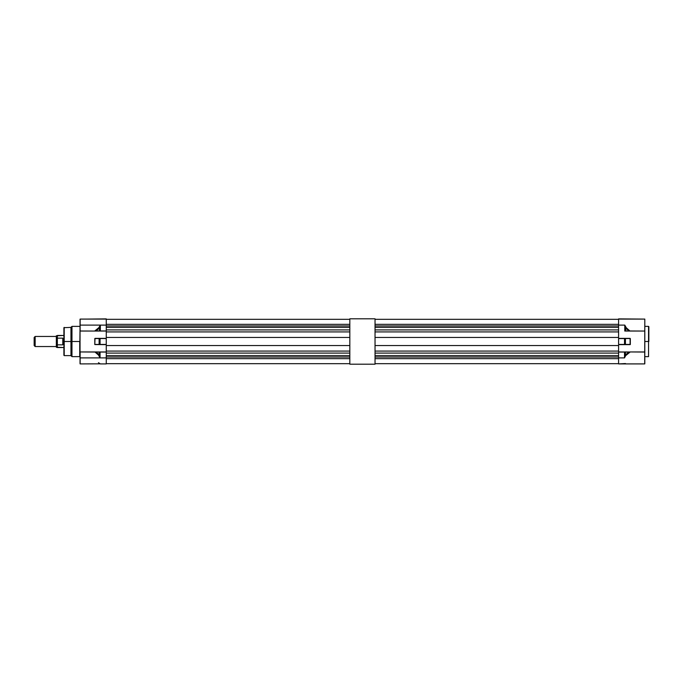 <?xml version="1.0" encoding="UTF-8"?>
<svg xmlns="http://www.w3.org/2000/svg" width="683" height="683" viewBox="0 0 683 683"><rect width="100%" height="100%" fill="white"/><g stroke="black" fill="none" stroke-linecap="round" stroke-linejoin="round"><path stroke-width="1.02" d="M375.035 364.193L375.035 318.807L375.035 364.193L349.824 364.193L349.824 318.807L375.035 318.807L349.824 318.807L349.824 364.193L375.035 364.193M648.551 341.5L648.551 356.628L648.551 341.5L644.812 341.5L648.551 341.5L648.551 326.372L648.551 341.5M630.221 351.95L644.812 352.052L644.812 331.05L624.783 330.948L624.783 325.108L624.783 330.948L625.739 330.948L625.739 327.396L625.739 330.948L629.367 330.948L626.345 328.583L624.783 325.108L618.593 325.108L618.593 330.948L618.593 318.884L644.812 319.089L618.593 319.089L618.593 325.108L624.783 325.108L627.25 329.53L629.939 331.05L625.816 327.362L629.974 331.05L644.812 331.05L644.812 319.089L644.718 363.911L644.812 351.95L630.221 351.95L625.491 355.783L629.538 352.052L626.157 354.571L624.518 357.892L625.423 355.749L624.518 357.892L618.593 357.892L618.593 363.911L625.491 363.535M629.974 351.95L629.436 352.146M629.76 352.035L618.593 351.95L618.593 363.911L624.518 363.911A1.315 1.315 0 0 0 624.527 363.911L625.423 363.552A1.315 1.315 0 0 1 624.766 363.894A1.315 1.315 0 0 0 625.423 363.552M624.783 331.05L629.905 331.05M625.355 338.478L618.593 338.478L624.518 338.478L618.593 338.478L618.593 344.522L630.324 344.428L630.093 338.375L630.093 344.625L618.593 344.625L630.307 344.565L630.093 338.375L625.355 338.478L630.324 338.572L630.324 344.428L625.423 344.428L625.423 338.572L618.593 338.572L618.593 344.428L624.518 344.428L624.518 338.572L624.518 344.428L625.423 344.428L625.423 338.572L630.093 338.478M618.593 363.911L644.718 363.911L644.812 357.892L644.812 363.791M618.593 338.375L630.093 338.375L618.593 338.375M624.518 357.892L624.518 352.052L618.593 352.052L618.593 357.892L624.518 357.892L625.423 355.749L625.423 352.052L629.538 352.052L627.028 353.452L625.423 355.749L625.423 352.052L624.518 352.052L624.518 357.892M624.518 351.95L629.905 351.993M630.093 344.522L624.518 344.522M648.85 341.5L648.85 326.67L648.85 341.5M64.202 355.621L70.964 355.621L70.964 341.5L64.202 341.5L63.903 355.314L63.903 327.686L63.903 341.5L71.971 341.5L71.971 356.628L79.732 356.628L79.732 341.5L71.971 341.5L80.039 341.5L79.732 356.628L80.039 326.073M98.454 362.682L100.35 363.911L106.258 363.911L106.258 357.892L100.068 357.892L99.044 355.638L100.068 357.892L100.068 352.052L106.258 352.052L106.258 357.892L80.142 357.892L80.142 351.95L95.5 352.052L99.112 355.604L94.894 351.95L80.142 351.95L80.142 357.892L100.068 357.892L97.609 353.47L94.706 351.95L99.189 351.95L94.92 351.95L97.686 353.393L99.112 355.604L99.112 352.052L95.5 352.052L99.112 352.052L99.112 355.604L100.068 357.892L100.068 352.052L99.189 351.95L106.258 351.95L94.92 351.95L106.258 351.958L106.258 351.079L349.824 351.079L106.258 351.079L106.258 345.538L106.258 351.079M106.258 319.089L80.142 319.089L80.142 325.108L106.258 325.108L106.258 319.089L80.142 319.089L80.048 330.99L94.664 331.05L99.385 327.208L100.35 325.108L99.453 327.251L99.453 330.948L100.35 330.948L100.35 325.108L100.35 330.948L106.258 330.948L106.258 325.108L100.35 325.108L99.453 327.251L99.453 330.948L95.321 330.948L97.84 329.548L99.385 327.208L94.681 331.042L99.522 331.05L94.664 331.05L106.258 331.05L100.35 330.948L106.258 331.05L106.258 319.089M96.96 344.428L99.189 344.522L96.96 344.428M99.112 344.428L106.258 344.428L100.068 344.428L100.068 338.572L99.112 338.572L99.112 344.428L99.112 338.572L100.068 338.478L94.86 338.503L99.112 338.572L94.8 338.572L94.8 344.428L99.112 344.428M100.068 344.522L106.258 344.522L106.258 338.478L100.068 338.478L106.258 338.572L106.258 344.428L100.068 344.428L100.068 338.572L106.258 338.486L99.189 338.478M100.35 331.05L94.655 331.05L97.771 329.479L100.35 325.108L80.142 325.108L80.039 330.948L80.039 363.817L80.142 357.892L80.142 363.911L99.88 363.826M86.186 319.089L106.258 318.884L86.186 319.089M100.068 338.478L106.258 338.478M95.005 338.478L94.809 344.565L106.258 344.625L95.005 344.522M95.005 338.375L106.258 338.375L95.005 338.375M106.258 363.911L106.258 351.976M94.706 331.05L80.142 331.05L80.039 319.183L80.039 358.899M71.971 326.372L71.971 356.628L71.971 326.372L71.971 341.5L70.964 341.5L70.964 355.621L70.964 327.379L70.964 341.5L70.964 327.379L71.971 326.372L79.732 326.372M64.202 327.379L64.202 355.621L63.903 327.686L70.964 327.379M64.202 341.5L64.202 327.379L64.202 341.5M106.258 331.05L106.258 337.462L349.824 337.462L106.258 337.462L106.258 331.921L349.824 331.921L106.258 331.921M349.824 319.311L106.258 319.311L349.824 319.311M349.824 325.962L106.258 325.962L349.824 325.962M106.258 324.348L349.824 324.348L106.258 324.348M106.258 329.906L349.824 329.906L106.258 329.906M349.824 345.538L106.258 345.538L349.824 345.538M349.824 358.652L106.258 358.652L349.824 358.652M106.258 357.038L349.824 357.038L106.258 357.038M349.824 353.094L106.258 353.094L349.824 353.094M106.258 363.689L349.824 363.689L106.258 363.689M349.824 355.595L106.258 355.595L349.824 355.595M349.824 327.405L106.258 327.405L349.824 327.405M35.157 336.454L34.15 337.462L34.15 345.538L35.157 346.546L35.157 336.454L35.157 346.546L56.339 346.546L35.157 346.546L34.15 345.538L34.15 337.462L35.157 336.454L56.339 336.454L35.157 336.454M57.346 335.447L57.346 338.153L62.793 338.153L62.793 344.847L62.793 338.153L63.399 341.5L62.793 344.847L57.346 344.847L57.346 338.153L57.346 344.847L57.346 338.153L56.339 338.794L56.339 344.206L56.339 338.794L57.346 338.153L62.793 338.153L63.246 339.75L62.793 344.847L57.346 344.847L57.346 347.553L63.903 347.553L56.339 347.22L56.339 344.206L57.346 344.847L57.346 347.553L57.346 344.847L56.339 344.206L56.339 347.22L57.346 347.553L57.346 335.447L57.346 338.153L57.346 335.447L63.903 335.447L56.339 335.78L56.339 338.794L56.339 335.78M62.793 344.847L63.049 344.07M618.593 331.05L618.593 337.462L375.035 337.462L618.593 337.462L618.593 331.921L375.035 331.921L618.593 331.921L618.593 331.05M618.593 345.538L618.593 351.079L618.593 345.538L375.035 345.538L618.593 345.538M618.593 319.311L375.035 319.311L618.593 319.311M618.593 325.962L375.035 325.962L618.593 325.962M375.035 324.348L618.593 324.348L375.035 324.348M375.035 329.906L618.593 329.906L375.035 329.906M618.593 358.652L375.035 358.652L618.593 358.652M375.035 357.038L618.593 357.038L375.035 357.038M618.593 353.094L375.035 353.094L618.593 353.094M375.035 351.079L618.593 351.079L375.035 351.079M375.035 363.689L618.593 363.689L375.035 363.689M618.593 355.595L375.035 355.595L618.593 355.595M618.593 327.405L375.035 327.405L618.593 327.405M644.812 356.628L648.551 356.628M644.812 326.372L648.551 326.372M94.664 331.05L99.522 331.05M70.964 355.621L71.971 356.628"/></g></svg>
